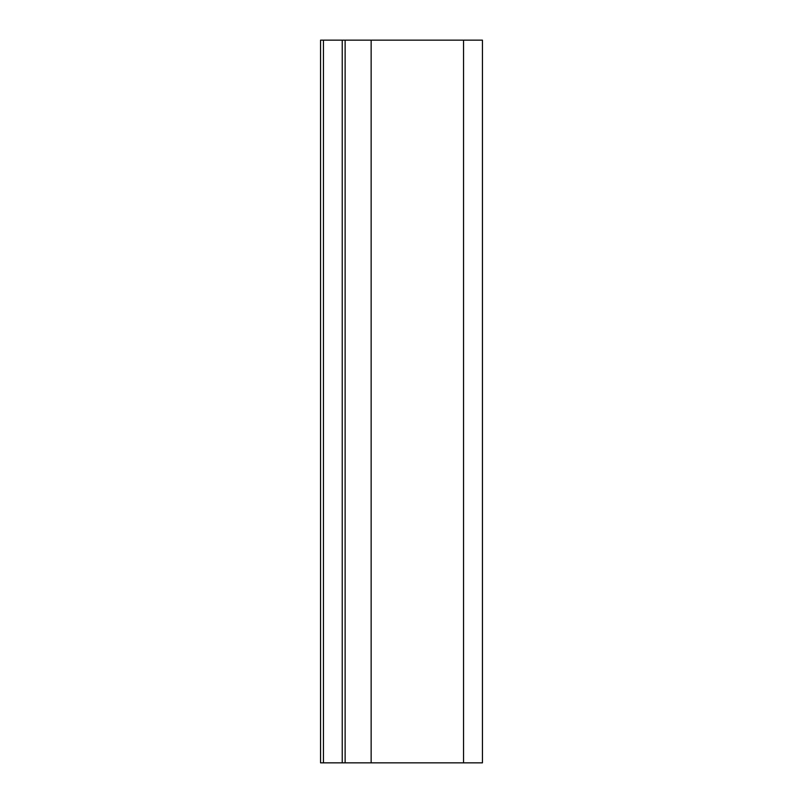 <?xml version="1.0" encoding="UTF-8"?>
<svg xmlns="http://www.w3.org/2000/svg" width="803" height="803" viewBox="0 0 803 803"><rect width="100%" height="100%" fill="white"/><g stroke="black" fill="none" stroke-linecap="round" stroke-linejoin="round"><path stroke-width="1.2" d="M371.147 762.85L463.552 762.85L463.552 40.15L371.147 40.15L371.147 762.85L371.147 40.15L482.442 40.15L463.552 40.15L463.552 762.85L482.442 762.85L482.442 40.15L482.442 762.85L371.147 762.85L371.147 40.15L371.147 762.85L345.129 762.85L371.147 762.85M342.239 40.15L371.147 40.15L345.129 40.15L345.129 762.85L342.239 762.85L345.129 762.85L345.129 40.15L342.239 40.15L342.239 762.85L342.239 40.15L323.448 40.15L342.239 40.15M320.558 40.15L323.448 40.15L323.448 762.85L342.239 762.85L320.558 762.85L320.558 40.15L320.558 762.85L323.448 762.85L323.448 40.15L320.558 40.15"/></g></svg>

